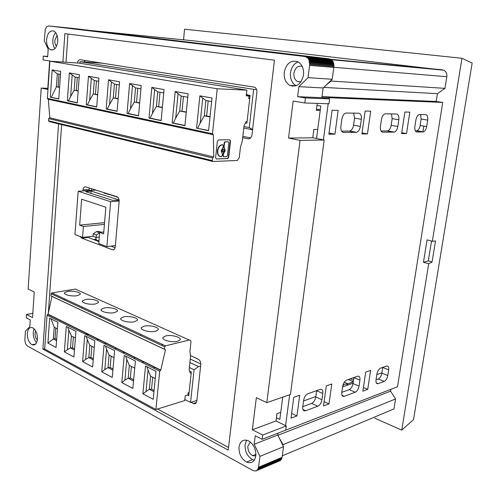 <?xml version="1.0" encoding="UTF-8"?>
<svg xmlns="http://www.w3.org/2000/svg" width="497" height="497" viewBox="0 0 497 497"><rect width="100%" height="100%" fill="white"/><g stroke="black" fill="none" stroke-linecap="round" stroke-linejoin="round"><path stroke-width="0.75" d="M115.372 245.561L106.892 246.618L98.785 243.549L99.686 232.416L103.643 233.857L105.842 207.212L81.645 199.204L79.663 225.122L83.428 226.495L82.577 237.417L74.935 234.528L78.203 191.258L95.989 190.115M78.203 191.258L110.638 201.714L119.168 201.055M105.041 192.954L104.003 193.022L105.383 193.457L106.426 193.389M107.507 193.731L106.47 193.799L107.861 194.24L108.899 194.165M109.992 194.507L108.955 194.582L111.39 194.948M112.49 195.29L111.446 195.364L113.894 195.737M115 196.079L113.962 196.153L116.416 196.526M117.367 196.887L116.491 196.949L117.969 197.396M85.776 191.693L112.452 200.303L119.137 200.291M119.1 199.98L91.125 191.109L85.782 191.575M106.892 246.618L110.638 201.714M82.577 237.417L93.038 236.249L96.188 237.423L99.307 237.069M99.686 232.416L103.798 231.969M93.038 236.249L93.231 233.832L96.418 231.645L98.835 231.385L101.22 232.248M104.426 224.383L83.428 226.495M99.661 232.782L96.387 234.994L93.231 233.832M96.418 231.645L99.574 232.795M96.188 237.423L96.387 234.994M79.663 225.122L104.569 222.662M98.996 240.89L97.095 240.368L95.896 239.138L96.039 237.361M95.909 238.958L95.337 239.076L96.648 240.424L98.984 241.039M91.125 191.109L90.939 193.42M191.215 372.762L190.258 373.03L189.09 369.954L190.544 356.299L189.935 351.534L190.941 342.073C190.985 340.6 190.45 339.929 189.332 340.054L165.464 345.85L164.731 346.819L164.414 349.211L165.458 349.764L160.786 370.091L159.711 371.197L155.909 409.516L184.722 400.57L185.232 395.755L187.916 394.941L188.146 392.816L189.096 392.531M104.426 343.682L106.228 343.278M116.528 348.385L114.72 348.807M122.809 352.833L124.617 352.398M135.383 357.734L133.569 358.188M142.024 362.394L143.838 361.934M155.107 367.525L153.293 368.004M98.493 339.439L96.685 339.83M86.832 334.928L88.634 334.543M85.391 334.208L87.186 333.829M160.786 370.091L48.085 314.21L47.06 315.135L44.68 349.037L155.909 409.516M48.085 314.21L51.968 296.411L50.918 295.858L51.148 293.752L51.843 292.932L165.464 345.85L51.843 292.932L75.345 289.092L76.755 289.726M144.173 326.15C149.678 324.802 159.73 327.405 158.232 329.822L155.505 331.3C149.976 332.704 139.719 330.014 141.372 327.622L144.173 326.15M165.669 335.916C171.204 334.462 181.678 337.221 180.225 339.786L177.578 341.327C172.018 342.849 161.332 339.991 162.941 337.451L165.669 335.916M85.534 299.505C90.92 298.436 99.885 300.635 98.3 302.661L95.368 303.971C89.951 305.09 80.831 302.828 82.539 300.809L85.534 299.505M67.722 291.41C73.059 290.422 81.707 292.503 80.11 294.423L77.122 295.684C71.754 296.721 62.957 294.572 64.672 292.671L67.722 291.41M104.171 307.972C109.601 306.817 118.907 309.14 117.342 311.29L114.472 312.656C109.011 313.862 99.537 311.464 101.233 309.333L104.171 307.972M123.697 316.844C129.17 315.601 138.831 318.055 137.296 320.329L134.494 321.752C128.996 323.056 119.15 320.515 120.821 318.26L123.697 316.844M50.918 295.858L164.414 349.211M51.968 296.411L165.458 349.764M94.803 340.731L84.689 335.674L82.62 361.623L92.641 366.972L94.803 340.731M57.907 322.286L49.669 318.167L47.905 343.098L56.074 347.459L57.907 322.286M75.929 331.294L66.275 326.467L64.368 351.882L73.935 356.989L75.929 331.294M114.602 350.627L103.991 345.328L101.742 371.831L112.254 377.44L114.602 350.627M142.875 393.779L153.206 399.296L155.959 371.309L145.522 366.09L142.875 393.779L149.324 389.306L153.952 391.735M135.389 361.021L124.244 355.448L121.802 382.535L132.842 388.424L135.389 361.021M86.08 336.37L87.255 339.451L85.646 359.387L82.62 361.623M94.244 347.558L89.802 345.297L87.255 339.451M85.646 359.387L88.808 357.567L93.225 359.884M91.827 346.328L90.92 357.418L88.808 357.567L89.802 345.297M90.92 357.418L93.324 358.679M47.905 343.098L53.372 338.979L54.223 327.2L57.428 328.834M54.223 327.2L50.998 318.832M56.565 340.656L53.372 338.979L55.005 338.637L55.776 327.989M56.652 339.501L55.005 338.637M67.66 327.163L68.841 330.188L67.362 349.714L64.368 351.882M75.407 337.979L71.388 335.929L68.841 330.188M67.362 349.714L70.468 347.943L74.475 350.043M73.388 336.947L72.556 347.813L70.468 347.943L71.388 335.929M72.556 347.813L74.562 348.863M105.389 346.024L106.551 349.161L104.805 369.519L101.742 371.831M113.993 357.604L109.098 355.113L106.551 349.161M104.805 369.519L108.017 367.643L112.887 370.197M111.142 356.156L110.16 367.482L108.017 367.643L109.098 355.113M110.16 367.482L112.999 368.967M155.244 378.59L150.597 376.223L148.056 370.041L146.006 391.313M148.056 370.041L146.926 366.792M152.678 377.285L151.523 389.114L154.076 390.449M151.523 389.114L149.324 389.306L150.597 376.223M125.648 356.15L126.791 359.343L124.902 380.149L121.802 382.535M134.724 368.153L129.338 365.413L126.791 359.343M124.902 380.149L128.17 378.211L133.531 381.025M131.407 366.463L130.338 378.037L128.17 378.211L129.338 365.413M130.338 378.037L133.643 379.764M184.834 399.501L190.55 402.44L196.874 400.452M200.819 363.997L190.252 359.058M189.879 362.518L198.502 366.581L194.066 369.78L190.55 402.44M200.639 365.991L198.502 366.581M189.351 367.525L194.066 369.78M187.456 395.078L188.754 395.742L191.302 371.973L189.531 371.122M188.096 393.27L189.077 392.537M247.096 121.61L246.077 121.603L244.046 125.648L242.275 141.272L240.461 147.037L239.256 157.686L237.311 160.488L212.878 161.475L212.306 160.593L48.557 120.808L48.625 118.597L49.799 117.826L48.339 99.307M212.635 161.419L49.166 121.572L48.557 120.808M212.834 134.662L47.998 99.232L47.389 98.412L49.874 61.187L79.234 63.125L246.885 90.156L246.245 95.865L248.991 95.971L246.282 95.517M248.991 95.971L248.705 98.481L249.724 98.518M246.885 90.156L217.22 88.777L49.874 61.187M212.306 160.593L212.505 157.934L213.747 156.959L213.368 134.699L212.455 133.743L217.22 88.777M218.444 139.924L229.751 139.769L230.515 141.08L228.732 157.22L227.8 158.549L216.394 158.978L215.599 157.679L217.363 141.285L218.444 139.924M212.505 157.934L48.625 118.597M213.747 156.959L49.799 117.826M98.978 78.128L88.466 76.277L86.298 104.817L96.71 107.017L98.978 78.128M141.229 85.546L129.611 83.508L127.052 113.44L138.551 115.876L141.229 85.546M164.041 89.559L151.802 87.404L149.019 118.087L161.127 120.653L164.041 89.559M188.102 93.784L175.186 91.516L172.155 122.989L184.927 125.691L188.102 93.784M212.014 97.984L199.869 95.846L196.563 128.151L208.578 130.692L212.014 97.984M119.572 81.744L108.526 79.806L106.172 109.023L117.106 111.334L119.572 81.744M50.309 97.201L58.77 98.99L60.684 71.4L52.148 69.897L50.309 97.201L58.783 98.81M79.371 74.68L69.356 72.922L67.362 100.81L77.29 102.91L79.371 74.68M98.729 81.272L94.306 80.477L88.466 76.277M91.305 78.439L89.622 100.382L87.397 104.861L86.298 104.817M87.397 104.861L96.722 106.836M89.622 100.382L93.256 94.001L97.66 94.871M97.685 94.598L93.256 94.001L94.306 80.477M95.436 94.157L96.474 80.862M140.937 88.851L135.532 87.882L129.611 83.508M132.475 85.757L130.487 108.768L128.164 113.484L127.052 113.44M128.164 113.484L138.57 115.683M130.487 108.768L134.302 102.071L139.682 103.127M139.707 102.842L134.302 102.071L135.532 87.882M136.545 102.22L137.762 88.28M163.724 92.939L157.76 91.87L151.802 87.404M154.673 89.702L152.511 113.291L150.137 118.124L149.019 118.087M150.137 118.124L161.146 120.454M152.511 113.291L156.418 106.414L162.351 107.582M162.382 107.29L156.418 106.414L157.76 91.87M158.692 106.563L160.022 92.274M187.754 97.257L181.175 96.076L175.186 91.516M178.056 93.858L175.708 118.05L173.285 123.02L172.155 122.989M173.285 123.02L184.946 125.486M175.708 118.05L179.715 110.993L186.263 112.279M186.288 111.98L179.715 110.993L181.175 96.076M182.02 111.142L183.461 96.486M199.869 95.846L205.882 100.512L211.641 101.543M208.603 130.487L196.563 128.151M197.7 128.183L200.179 123.076L202.733 98.244M210.026 116.944L204.292 115.82L200.179 123.076M208.193 100.928L206.628 115.969L204.292 115.82L205.882 100.512M206.628 115.969L210.057 116.64M119.305 84.962L114.409 84.086L108.526 79.806M111.378 82.005L109.551 104.469L107.277 109.067L106.172 109.023M107.277 109.067L117.124 111.148M109.551 104.469L113.273 97.934L118.143 98.897M118.168 98.617L113.273 97.934L114.409 84.086M115.484 98.089L116.609 84.478M52.148 69.897L57.317 73.836L56.428 86.77L51.346 97.244M60.472 74.401L57.317 73.836M59.59 87.124L56.428 86.77L59.572 87.385M58.988 74.134L58.112 86.838M79.141 77.756L75.146 77.035L69.356 72.922M72.177 75.041L70.636 96.486L68.449 100.86L67.362 100.81M68.449 100.86L77.302 102.73M70.636 96.486L74.183 90.255L78.159 91.038M78.184 90.771L74.183 90.255L75.146 77.035M76.339 90.411L77.29 77.42M248.736 98.189L249.761 98.226M216.394 158.978L227.458 158.468L228.39 157.139L230.167 141.005L229.707 139.769M223.47 156.623L222.786 155.629L222.948 154.12L224.837 150.603L223.706 147.155L224.184 142.813L224.88 141.819L228.135 141.8M222.538 144.726L221.991 144.832C219.699 145.602 218.289 147.621 217.761 150.883C217.624 154.53 218.81 156.493 221.308 156.76L222.159 155.741L222.327 154.232L221.184 150.79L223.085 147.255L223.252 145.739L222.668 144.757L221.991 144.832M220.388 156.642C218.239 156.015 217.251 154.07 217.419 150.802C217.947 147.541 219.357 145.528 221.65 144.757M222.693 152.094L221.842 150.684L222.855 149.237L223.333 149.293M223.78 153.293L223.128 155.71L223.706 156.679L226.744 156.567L227.44 155.567L228.85 142.813L228.272 141.831L225.222 141.893L224.526 142.894L224.054 147.236L225.184 150.678L223.78 153.293L223.433 153.219M224.184 150.709L223.203 149.311L222.19 150.759L223.178 152.157L224.184 150.709M348.006 384.964L346.701 384.249C344.788 383.752 343.439 384.448 342.663 386.337M347.993 383.752L344.272 382.181M353.292 381.634L348.242 379.528M350.36 378.782L353.516 380.099M374.663 418.145L401.769 430.141L413.535 419.586L472.15 63.063L461.962 58.273L184.567 29.205L183.536 39.822M401.769 430.141L428.7 263.77L423.456 262.267L427.053 239.871L432.34 241.275L461.962 58.273M282.296 455.836L393.991 408.901L395.575 398.929L390.58 391.158L390.866 389.337M284.949 430.445L397.513 386.753L442.734 102.413L436.198 101.469L437.428 93.666L444.97 88.354L446.822 76.706C447.138 73.655 446.113 71.487 443.74 70.201L194.054 40.878L90.019 30.435M428.7 263.77L432.073 261.969L435.49 240.983L432.34 241.275M432.073 261.969L428.315 260.9L431.526 241.057M423.456 262.267L428.315 260.9M282.948 445.536L283.073 444.635L279.19 437.863M326.355 84.894L331.195 81.042L331.313 80.147M328.846 98.773L328.983 97.71L322.019 96.623L323.149 87.963L321.876 97.679L329.623 98.897L328.977 103.774L304.81 102.972L293.149 101.053L288.552 138.079L312.768 137.762L313.843 129.45L317.726 129.444M285.582 425.643L289.67 394.748M323.404 139.862L328.188 103.749M278.034 433.135L277.792 435.012L283.526 446.71L282.097 457.321L281.476 459.147L279.705 460.837L256.179 470.845L257.67 469.609L258.403 467.944L259.974 456.345L254.184 444.25L277.792 435.012L278.034 433.135M282.743 397.14L279.83 419.437L276.425 417.784M316.962 105.432L320.782 106.06L316.539 138.508M283.073 444.635L395.575 398.929M93.299 239.511L95.238 239.287M423.829 126.083L422.916 131.96M303.543 400.955L315.85 396.531M342.576 386.914L353.069 383.144M376.825 374.595L381.907 372.769M303.679 410.553L304.444 410.273M342.539 396.084L343.116 395.873M376.645 383.386L377.08 383.224M341.787 392.363L349.186 389.648C351.106 388.66 352.379 386.629 353.007 383.566L353.895 377.54M376.024 379.801L378.267 378.975C380.037 378.055 381.23 376.123 381.845 373.172L382.74 367.376M302.766 406.67L311.644 403.415C313.762 402.34 315.148 400.191 315.788 396.973L316.664 390.648M341.632 131.171L349.789 131.065C351.714 130.338 352.969 128.381 353.553 125.201L354.535 118.118L353.671 113.111M381.006 130.997L387.685 130.91C389.431 130.233 390.592 128.381 391.17 125.35L392.164 118.646L391.462 113.906M415.337 130.848L416.871 130.792C418.486 130.152 419.574 128.375 420.145 125.468L421.133 119.05L420.555 114.521M340.899 126.362L341.899 119.038C342.489 115.764 343.781 113.763 345.763 113.024L358.728 113.217C360.779 113.627 361.654 115.652 361.35 119.286L360.35 126.406C359.753 129.611 358.499 131.581 356.579 132.314L343.688 132.463C341.545 132.109 340.619 130.077 340.899 126.362M328.983 97.71L442.734 102.413M303.624 400.358L302.76 406.745C302.536 409.87 303.456 411.212 305.531 410.783L317.769 406.211C319.888 405.117 321.273 402.955 321.919 399.718L322.795 393.475C323.044 390.387 322.155 389.033 320.136 389.431L307.923 393.73C305.723 394.811 304.288 397.022 303.624 400.358M299.728 395.227L293.764 397.314L290.981 418.194L296.933 415.952L299.728 395.227M331.81 383.982L326.343 385.902L323.51 405.956L328.971 403.899L331.81 383.982M409.789 112.136L406.54 133.569L401.613 133.606L404.869 112.011L409.789 112.136M370.694 111.179L367.457 133.898L361.922 133.941L365.158 111.042L370.694 111.179M427.687 120.112L426.681 126.561C426.103 129.487 425.01 131.27 423.401 131.916L416.958 132.009C415.243 131.693 414.548 129.866 414.883 126.536L415.89 119.963C416.467 117 417.573 115.192 419.207 114.552L425.693 114.627C427.364 114.993 428.029 116.826 427.687 120.112L421.133 119.05M338.153 110.384L334.941 134.171L328.877 134.221L332.077 110.241L338.153 110.384M398.836 119.752L397.83 126.493C397.246 129.543 396.084 131.407 394.338 132.09L382.82 132.221C380.913 131.885 380.118 129.965 380.429 126.455L381.435 119.535C382.019 116.422 383.212 114.527 385.001 113.844L396.581 114.012C398.414 114.403 399.166 116.317 398.836 119.752L392.164 118.646M370.613 370.389L365.711 372.11L362.841 391.164L367.743 389.319L370.613 370.389M376.906 374.055L376.018 379.863C375.744 382.715 376.446 383.982 378.136 383.653L384.212 381.385C385.976 380.453 387.169 378.509 387.79 375.546L388.685 369.83C388.971 366.991 388.281 365.717 386.616 366.016L380.565 368.147C378.764 369.06 377.54 371.029 376.906 374.055M342.663 386.349L341.774 392.431C341.526 395.407 342.327 396.712 344.191 396.339L355.218 392.22C357.132 391.22 358.405 389.176 359.039 386.094L359.927 380.149C360.201 377.198 359.43 375.894 357.61 376.229L346.614 380.106C344.626 381.093 343.309 383.175 342.663 386.349M322.019 96.623L436.198 101.469M323.721 87.41L437.428 93.666M331.195 81.042L444.97 88.354M277.922 435.279L390.58 391.158M291.615 413.429L296.933 415.952M324.106 401.719L328.971 403.899M401.75 132.718L406.54 133.569M362.071 132.904L367.457 133.898M329.033 133.047L334.941 134.171M363.394 387.498L367.743 389.319M288.552 138.079L300.058 140.403L266.79 402.645L290.447 394.481L324.174 140.011L312.768 137.762M320.211 110.421L316.328 110.328L317.229 103.388M300.058 140.403L324.174 140.011M266.79 402.645L256.34 397.681L252.358 429.775L276.015 420.965L276.953 413.721L280.755 412.336M298.883 86.646L308.022 77.65L332.226 79.271L323.149 87.963L298.883 86.646L297.628 96.685L321.876 97.679M332.226 79.271L333.798 67.406L309.575 65.393L308.022 77.65M333.207 61.957L308.966 59.758L307.382 57.677L304.984 56.546L48.83 25.987L73.388 28.459L329.269 58.839L331.642 59.938L333.207 61.957L333.897 64.803L333.798 67.406M252.358 429.775L262.677 435.043L286.272 425.985L285.719 430.147L262.136 439.323L255.241 435.77L254.184 444.25M286.272 425.985L276.015 420.965M93.206 61.752L93.144 62.579M291.863 85.534L292.267 86.167M297.628 96.685L305.444 97.934L329.623 98.897M305.444 97.934L304.81 102.972M333.891 66.499L309.668 64.448L308.966 59.758M309.575 65.393L309.668 64.448M333.922 65.629L309.699 63.554M333.897 64.803L309.668 62.697M333.81 64.02L309.575 61.889M333.667 63.281L309.432 61.131M333.462 62.597L309.227 60.417M308.649 59.155L332.897 61.373M308.277 58.603L332.53 60.839M307.854 58.112L332.114 60.361M307.382 57.677L331.642 59.938M306.854 57.298L331.12 59.572M306.276 56.981L330.548 59.267M305.655 56.733L329.933 59.019M304.984 56.546L329.269 58.839M48.83 25.987L46.675 26.676L45.295 29.168L44.289 40.891L48.184 49.166L47.681 56.801L43.301 56.099L47.706 56.416M256.179 470.845L254.166 470.926L252.37 470.212L27.36 345.955L25.664 343.924L24.856 340.339L25.397 331.17L29.839 326.616L30.286 319.9L26.26 317.832L26.478 314.483L32.541 317.571L34.256 291.975L28.136 289.068L41.22 88.081L47.743 89.398L49.638 60.969L43.053 59.889L43.301 56.099M41.22 88.081L47.811 88.336M262.677 435.043L262.136 439.323M62.889 62.05L64.865 33.659L274.462 60.168L228.216 450.108L42.872 349.111L58.578 123.865M239.014 446.933C240.194 441.069 243.281 438.994 248.283 440.721C253.551 443.933 256.061 449.002 255.812 455.929C254.588 461.775 251.501 463.831 246.568 462.092C241.293 458.868 238.777 453.817 239.014 446.933M27.304 333.568C27.9 328.784 29.714 326.864 32.74 327.79C35.896 329.84 37.461 333.574 37.449 338.997C36.828 343.769 35.02 345.682 32.019 344.744C28.863 342.688 27.292 338.96 27.304 333.568M284.241 72.314C286.34 63.312 290.875 59.795 297.852 61.777C302.114 64.337 304.009 68.735 303.537 74.96C301.344 83.968 296.815 87.46 289.95 85.434C285.694 82.875 283.787 78.501 284.241 72.314M46.588 39.661C47.538 33.001 49.98 30.143 53.906 31.106C56.608 32.808 57.894 36.175 57.764 41.195C56.77 47.867 54.328 50.706 50.452 49.719C47.749 48.01 46.463 44.662 46.588 39.661M259.974 456.345L283.526 446.71M258.564 467.255L282.097 457.321M258.403 467.944L281.929 457.998M258.198 468.565L281.724 458.601M257.955 469.125L281.476 459.147M257.67 469.609L281.196 459.619M257.347 470.019L280.873 460.029M256.992 470.367L280.519 460.365M256.601 470.64L280.128 460.638M32.404 344.899L35.405 344.266M32.821 313.34L26.478 314.483M157.561 409L228.527 447.462M44.699 348.714L42.872 349.111M68.008 34.051L66.02 62.255M61.628 124.61L48.358 312.955M82.918 190.954L82.999 189.897C83.316 187.655 84.198 186.648 85.652 186.866L117.18 196.787C118.559 197.644 119.212 199.185 119.143 201.422L115.261 246.897C114.906 249.165 113.956 250.128 112.409 249.78L81.558 238.063L80.179 236.51M77.507 63.013C77.874 60.796 78.756 59.696 80.141 59.702L254.706 87.217C256.322 88.186 257.055 89.882 256.893 92.299L251.985 134.849C251.445 137.638 250.103 138.955 247.972 138.787L242.679 137.669M190.45 355.572L198.21 359.169C200.011 360.269 200.875 362.102 200.788 364.649L196.812 401.011C196.39 403.284 195.278 404.123 193.488 403.521L191.065 402.278M87.006 236.92L98.94 241.629M110.881 246.121L115.124 247.717M89.448 188.059L89.044 190.556M85.136 60.485L84.086 61.97M242.834 136.327L250.575 137.949M246.686 440.168L245.058 444.591C244.816 451.425 247.326 456.439 252.594 459.626L254.296 460.191M255.812 455.935L252.687 455.706C249.32 453.668 247.717 450.462 247.873 446.082L250.345 442.026M34.107 328.753L33.231 332.387C33.119 336.655 34.243 340.047 36.61 342.563M37.343 339.991C35.741 338.407 34.976 336.196 35.038 333.35L35.685 330.853M298.132 61.926C293.926 63.653 291.379 67.263 290.497 72.761C290.037 78.855 291.907 83.179 296.113 85.739M300.871 81.949L297.548 81.564C294.827 79.936 293.615 77.159 293.907 73.227C295.15 67.76 297.914 65.48 302.207 66.374M55.72 32.69C54.055 34.448 53.092 36.952 52.825 40.207C52.651 43.693 53.347 46.519 54.912 48.687M56.503 46.314C55.273 44.966 54.707 43.022 54.813 40.481L57.062 35.33M91.628 188.742L91.504 190.401M256.582 89.485L253.632 89.342L79.992 61.69L102.537 63.212M79.88 63.231L79.992 61.69M253.632 89.342L249.252 127.605L243.94 126.549M245.419 122.908L246.916 123.2L250.084 95.399L247.307 94.939L246.475 93.784M249.252 127.605L252.594 129.549M252.569 129.798L243.772 128.027M249.979 96.288L247.307 94.939M86.472 191.985L86.515 191.407M75.345 289.092L189.332 340.054M51.148 293.752L164.731 346.819M160.456 370.178L47.762 314.272L160.456 370.178M47.06 315.135L159.711 371.197M212.455 133.743L47.389 98.412M227.334 158.487L227.676 158.568M228.732 157.22L228.39 157.139M230.167 141.005L230.515 141.08M222.948 154.12L223.29 154.2M223.128 155.71L222.786 155.629M224.346 148.125L223.998 148.044M224.054 147.236L223.706 147.155M224.184 142.813L224.526 142.894M225.327 141.881L224.979 141.807M227.924 141.757L228.272 141.831M222.321 144.677L222.668 144.757M222.613 144.757L222.265 144.677M333.81 67.281L446.822 76.706M442.305 69.797L330.635 59.311M305.593 410.758L302.971 409.54M311.644 403.415L317.769 406.211M321.919 399.718L315.788 396.973M316.645 390.766L322.795 393.475M426.681 126.561L420.145 125.468M416.958 132.009L416.43 131.916M416.467 130.841L422.997 131.972M397.83 126.493L391.17 125.35M382.82 132.221L382.193 132.109M387.231 130.972L393.885 132.152M354.535 118.118L361.35 119.286M360.35 126.406L353.553 125.201M349.261 131.133L356.051 132.382M343.688 132.463L342.918 132.32M378.18 383.641L376.279 382.858M378.267 378.975L384.212 381.385M387.79 375.546L381.845 373.172M382.727 367.488L388.685 369.83M353.883 377.645L359.927 380.149M359.039 386.094L353.007 383.566M349.186 389.648L355.218 392.22M344.241 396.32L342.023 395.351M316.452 109.346L320.341 109.446M113.999 249.575L112.409 249.78M81.694 238.119L87.783 237.436M82.999 189.897L89.131 189.512M249.127 138.775L247.972 138.787M196.365 402.527L193.389 403.471M95.238 240.237L95.294 239.566M140.626 335.556L140.738 334.332M141.297 328.368L141.372 327.622M162.134 345.608L162.258 344.353M162.873 338.146L162.941 337.451M81.962 308.146L82.048 306.997M82.471 301.629L82.539 300.809M64.138 299.821L64.225 298.697M64.61 293.491L64.672 292.671M100.605 316.862L100.705 315.682M101.171 310.134L101.233 309.333M120.144 325.989L120.249 324.783M120.752 319.043L120.821 318.26M227.458 158.468L227.8 158.549M224.88 141.819L225.222 141.893M222.855 149.237L223.203 149.311M346.701 384.249L353.28 381.715M331.282 59.683L443.74 70.201M302.996 409.603L305.531 410.783M416.871 130.792L423.401 131.916M387.685 130.91L394.338 132.09M349.789 131.065L356.579 132.314M376.297 382.901L378.136 383.653M342.048 395.407L344.191 396.339M81.558 238.063L87.646 237.38M193.488 403.521L196.309 402.626M252.594 459.626L246.568 462.092M252.687 455.706L255.918 454.401M35.703 343.967L32.019 344.744M296.038 85.77L289.95 85.434M297.548 81.564L300.996 81.775M53.017 49.917L50.452 49.719"/></g></svg>
